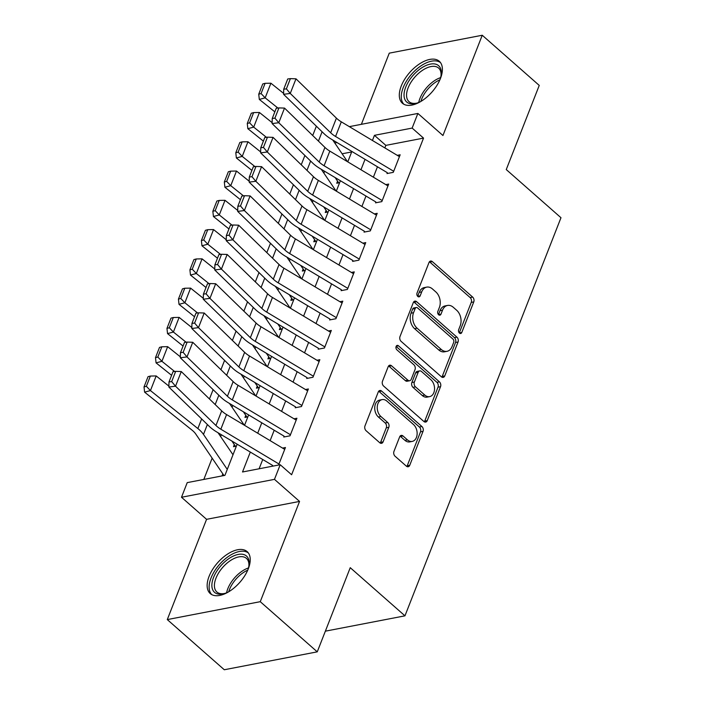 <?xml version="1.0" encoding="UTF-8"?>
<svg xmlns="http://www.w3.org/2000/svg" width="705" height="705" viewBox="0 0 705 705"><rect width="100%" height="100%" fill="white"/><g stroke="black" fill="none" stroke-linecap="round" stroke-linejoin="round"><path stroke-width="1.06" d="M459.44 333.086A2.459 1.718 79.1 0 0 460.691 333.491A2.459 1.718 79.1 0 0 461.793 332.452L473.76 301.925A3.516 2.459 79.1 0 0 472.65 297.078L432.368 261.634A3.516 2.459 79.1 0 0 430.57 261.053A3.516 2.459 79.1 0 0 429.001 262.533L417.034 293.06A2.459 1.718 79.1 0 0 417.818 296.452A2.459 1.718 79.1 0 0 419.07 296.858A2.459 1.718 79.1 0 0 420.171 295.818L421.722 291.87A11.254 7.87 79.1 0 1 426.754 287.12A11.254 7.87 79.1 0 1 432.482 288.98L435.84 291.932A11.254 7.87 79.1 0 1 439.4 307.424L437.849 311.381A2.459 1.718 79.1 0 0 438.625 314.765A2.459 1.718 79.1 0 0 439.885 315.17A2.459 1.718 79.1 0 0 440.986 314.139L442.529 310.182A11.254 7.87 79.1 0 1 447.56 305.441A11.254 7.87 79.1 0 1 453.297 307.292L456.655 310.244A11.254 7.87 79.1 0 1 460.206 325.745L458.664 329.693A2.459 1.718 79.1 0 0 459.44 333.086M248.292 568.812A27.936 14.814 -48.7 0 0 247.147 551.61A27.936 14.814 -48.7 0 0 227.459 554.148A27.936 14.814 -48.7 0 0 209.085 576.355A27.936 14.814 -48.7 0 0 210.231 593.557A27.936 14.814 -48.7 0 0 229.918 591.019A27.936 14.814 -48.7 0 0 248.292 568.812M440.449 78.484A27.936 14.814 -48.7 0 0 439.303 61.282A27.936 14.814 -48.7 0 0 419.616 63.82A27.936 14.814 -48.7 0 0 401.242 86.036A27.936 14.814 -48.7 0 0 402.388 103.23A27.936 14.814 -48.7 0 0 422.075 100.692A27.936 14.814 -48.7 0 0 440.449 78.484M393.963 451.385A3.516 2.459 79.1 0 0 395.073 456.232L406.38 466.172A3.516 2.459 79.1 0 0 408.169 466.754A3.516 2.459 79.1 0 0 409.746 465.274L423.026 431.363A3.516 2.459 79.1 0 0 421.916 426.525L381.634 391.072A3.516 2.459 79.1 0 0 379.845 390.5A3.516 2.459 79.1 0 0 378.268 391.98L364.987 425.882A3.516 2.459 79.1 0 0 366.098 430.729L379.748 442.74A3.516 2.459 79.1 0 0 381.537 443.322A3.516 2.459 79.1 0 0 383.115 441.832L388.799 427.327A3.516 2.459 79.1 0 0 387.688 422.48L380.92 416.523A9.403 6.583 79.1 0 1 377.263 406.688A9.403 6.583 79.1 0 1 382.154 399.603A9.403 6.583 79.1 0 1 386.939 401.154L413.465 424.489A9.403 6.583 79.1 0 1 417.113 434.333A9.403 6.583 79.1 0 1 412.231 441.409A9.403 6.583 79.1 0 1 407.437 439.858L403.013 435.972A3.516 2.459 79.1 0 0 401.224 435.39A3.516 2.459 79.1 0 0 399.656 436.88L393.963 451.385M317.259 651.843L224.287 669.75L167.288 619.589L260.26 601.682L317.259 651.843L350.244 567.684L404.961 615.835L560.977 217.722L506.26 169.57L539.246 85.411L482.246 35.25L442.951 135.51L417.871 113.443L412.143 128.081L423.538 138.109L291.614 474.747L280.211 464.718L274.474 479.356L181.502 497.263L187.23 482.625L224.93 475.364L237.144 444.185M260.26 601.682L299.555 501.422L274.474 479.356M441.4 376.814A3.516 2.459 79.1 0 0 443.189 377.395A3.516 2.459 79.1 0 0 444.767 375.906L458.047 342.004A3.516 2.459 79.1 0 0 456.937 337.157L416.655 301.714A3.516 2.459 79.1 0 0 414.866 301.132A3.516 2.459 79.1 0 0 413.289 302.621L400.008 336.523A3.516 2.459 79.1 0 0 401.119 341.37L441.4 376.814M440.537 386.684L427.256 420.594A3.516 2.459 79.1 0 1 425.679 422.075A3.516 2.459 79.1 0 1 423.89 421.493L383.608 386.049A3.516 2.459 79.1 0 1 382.498 381.202L388.182 366.697A3.516 2.459 79.1 0 1 389.75 365.208A3.516 2.459 79.1 0 1 391.548 365.789L407.878 380.162A3.516 2.459 79.1 0 0 409.675 380.744A3.516 2.459 79.1 0 0 411.244 379.264L415.016 369.632A3.516 2.459 79.1 0 0 413.906 364.793L396.897 349.83A2.459 1.718 79.1 0 1 395.946 347.248A2.459 1.718 79.1 0 1 397.223 345.397A2.459 1.718 79.1 0 1 398.475 345.802L439.426 381.846A3.516 2.459 79.1 0 1 440.537 386.684L438.025 387.168L424.736 421.079L427.256 420.594M482.246 35.25L389.266 53.157L361.383 124.318M222.842 473.875L222.031 475.919M234.316 444.599L233.487 446.706L236.378 446.142M245.781 415.324L244.961 417.43L247.852 416.875M257.255 386.049L256.435 388.155L259.325 387.6M268.728 356.774L267.9 358.88L270.799 358.325M280.202 327.508L279.374 329.605L282.264 329.05M291.676 298.233L290.848 300.339L293.738 299.775M303.141 268.957L302.322 271.064L305.212 270.508M314.615 239.682L313.787 241.789L316.686 241.233M326.089 210.416L325.261 212.513L328.151 211.958M386.992 173.562L393.275 172.355L400.158 154.792L397.267 155.347M375.518 202.837L381.802 201.63L388.684 184.067L385.794 184.622M364.044 232.112L370.328 230.905L377.21 213.333L374.32 213.897M352.579 261.388L358.863 260.171L365.745 242.608L362.855 243.163M341.105 290.654L347.389 289.447L354.271 271.883L351.381 272.438M329.632 319.929L335.915 318.722L342.797 301.158L339.907 301.714M318.158 349.204L324.441 347.997L331.324 330.433L328.433 330.989M306.684 378.479L312.967 377.263L319.85 359.7L316.959 360.264M295.219 407.754L301.502 406.538L308.385 388.975L305.494 389.53M283.745 437.021L290.028 435.813L296.911 418.25L294.02 418.805M423.538 138.109L385.846 145.371L384.851 147.909M377.457 166.777L373.377 177.184M365.983 196.052L361.903 206.459M354.509 225.327L350.429 235.734M343.035 254.602L338.964 265.001M331.57 283.868L327.49 294.276M320.096 313.143L316.016 323.551M308.623 342.418L304.542 352.826M297.149 371.694L293.068 382.101M285.675 400.96L281.603 411.368M274.21 430.235L270.13 440.643M262.736 459.51L259.096 468.781M282.546 448.08L285.437 447.525L278.572 465.036M324.591 171.262L323.868 173.095M313.117 200.537L312.394 202.37M301.643 229.812L300.929 231.637M290.169 259.087L289.455 260.912M278.695 288.354L277.981 290.187M267.23 317.629L266.508 319.462M255.756 346.904L255.034 348.728M244.282 376.179L243.569 378.003M232.809 405.445L232.095 407.279M221.335 434.721L220.621 436.554M212.152 458.153L203.815 479.435M351.672 151.954L342.119 153.787M337.563 181.141L336.734 183.247L339.625 182.683M325.366 631.169L404.961 615.835M299.555 501.422L206.574 519.329L167.288 619.589M206.574 519.329L181.502 497.263M250.319 452.072L242.52 471.98L280.211 464.718M412.143 128.081L374.443 135.334L372.434 140.48M365.04 159.348L360.96 169.746M353.566 188.614L349.486 199.022M342.092 217.889L338.012 228.297M330.619 247.164L326.547 257.572M319.154 276.439L315.073 286.838M307.68 305.706L303.599 316.113M296.206 334.981L292.126 345.388M284.732 364.256L280.652 374.663M273.258 393.531L269.187 403.939M261.793 422.806L257.713 433.205M349.327 126.644L417.871 113.443M336.99 142.551L334.769 142.974M244.538 425.318L248.618 414.919M256.012 396.051L260.092 385.644M267.486 366.776L271.566 356.369M278.96 337.501L283.031 327.094M290.425 308.226L294.505 297.818M301.899 278.951L305.979 268.552M313.373 249.685L317.453 239.277M324.846 220.409L328.918 210.002M336.32 191.134L340.392 180.727M347.785 161.859L351.865 151.46M385.846 145.371L374.443 135.334M447.56 305.441L445.049 305.926A11.254 7.87 79.1 0 0 440.017 310.667L442.529 310.182M440.986 314.139L438.475 314.615L440.017 310.667M426.754 287.12L424.243 287.605A11.254 7.87 79.1 0 0 419.202 292.355L421.722 291.87M420.171 295.818L417.66 296.303L419.202 292.355M459.281 332.927L471.248 302.401A3.516 2.459 79.1 0 0 470.138 297.563L429.856 262.11A3.516 2.459 79.1 0 0 429.415 261.793M441.841 377.131A3.516 2.459 79.1 0 0 442.246 376.391L455.536 342.489A3.516 2.459 79.1 0 0 454.425 337.642L414.143 302.198A3.516 2.459 79.1 0 0 413.703 301.881M453.676 342.41A2.459 1.718 79.1 0 0 452.901 339.017L417.545 307.9A2.459 1.718 79.1 0 0 416.285 307.495A2.459 1.718 79.1 0 0 415.183 308.534L413.553 312.703A11.254 7.87 79.1 0 0 417.113 328.195L441.286 349.469A11.254 7.87 79.1 0 0 447.014 351.319A11.254 7.87 79.1 0 0 452.046 346.578L453.676 342.41M416.285 307.495L413.773 307.979A2.459 1.718 79.1 0 0 412.672 309.019L415.183 308.534M447.014 351.319L444.502 351.804A11.254 7.87 79.1 0 1 438.766 349.953L414.602 328.68A11.254 7.87 79.1 0 1 411.041 313.187L412.672 309.019M424.331 421.81A3.516 2.459 79.1 0 0 424.736 421.079M409.675 380.744L407.164 381.229A3.516 2.459 79.1 0 1 405.366 380.647L389.037 366.274A3.516 2.459 79.1 0 0 388.596 365.957M396.122 346.428L436.915 382.33L439.426 381.846M424.833 395.082A9.403 6.583 79.1 0 0 429.627 396.633A9.403 6.583 79.1 0 0 434.518 389.557A9.403 6.583 79.1 0 0 430.861 379.713L421.519 371.491A3.516 2.459 79.1 0 0 419.722 370.909A3.516 2.459 79.1 0 0 418.153 372.39L414.381 382.022A3.516 2.459 79.1 0 0 415.492 386.86L424.833 395.082L422.321 395.567A9.403 6.583 79.1 0 0 427.115 397.118L429.627 396.633M419.722 370.909L417.21 371.394A3.516 2.459 79.1 0 0 415.642 372.875L418.153 372.39M422.321 395.567L412.98 387.345A3.516 2.459 79.1 0 1 411.87 382.507L415.642 372.875M438.025 387.168A3.516 2.459 79.1 0 0 436.915 382.33M412.231 441.409L409.711 441.894A9.403 6.583 79.1 0 1 404.926 440.343L400.502 436.457A3.516 2.459 79.1 0 0 400.07 436.139M382.154 399.603L379.634 400.087A9.403 6.583 79.1 0 0 374.752 407.164A9.403 6.583 79.1 0 0 378.4 417.007L380.92 416.523M380.189 443.057A3.516 2.459 79.1 0 0 380.603 442.317L386.287 427.812A3.516 2.459 79.1 0 0 385.177 422.965L378.4 417.007M406.82 466.49A3.516 2.459 79.1 0 0 407.234 465.758L420.515 431.848A3.516 2.459 79.1 0 0 419.404 427.01L379.123 391.557A3.516 2.459 79.1 0 0 378.682 391.24M265.098 83.322L262.754 83.948L258.735 94.197L261.079 93.571L265.098 83.322L270.905 83.208L283.604 93.377M332.751 140.013L347.477 161.674M270.905 83.208L265.168 97.845L277.885 108.032M261.079 93.571L265.168 97.845L259.317 99.414L258.735 94.197M274.844 111.857L259.317 99.414M338.77 182.851A12.54 6.001 21.4 0 1 338.25 182.154L335.148 177.59M393.698 171.28L335.562 136.47A17.907 8.575 21.4 0 1 330.671 132.778L290.257 93.457L283.577 94.303L323.992 133.624A26.86 12.866 -158.6 0 0 331.332 139.158L387.336 172.699M399.435 156.642L341.299 121.833A17.907 8.575 21.4 0 1 336.408 118.14L295.985 78.819L290.257 93.457L286.389 88.865L290.407 78.625L287.737 78.96L283.718 89.209L286.389 88.865M283.718 89.209L283.577 94.303M295.985 78.819L290.407 78.625M420.462 101.687A24.173 12.813 131.3 0 1 416.214 103.318A24.173 12.813 131.3 0 1 405.71 87.129A24.173 12.813 131.3 0 1 427.838 64.798A24.173 12.813 131.3 0 1 441.145 74.994A24.173 12.813 131.3 0 1 440.07 79.409M441.013 75.849A22.384 11.87 -48.7 0 0 438.598 68.059A22.384 11.87 -48.7 0 0 422.824 70.095A22.384 11.87 -48.7 0 0 408.107 87.887A22.384 11.87 -48.7 0 0 409.023 101.67A22.384 11.87 -48.7 0 0 417.052 103.08M440.51 62.622A27.759 14.717 -48.7 0 0 420.982 65.847A27.759 14.717 -48.7 0 0 403.189 87.614A27.759 14.717 -48.7 0 0 403.868 104.261M228.305 592.015A24.173 12.813 131.3 0 1 224.058 593.645A24.173 12.813 131.3 0 1 212.02 583.141A24.173 12.813 131.3 0 1 228.737 558.712A24.173 12.813 131.3 0 1 248.988 565.313A24.173 12.813 131.3 0 1 247.913 569.737M248.856 566.177A22.384 11.87 -48.7 0 0 246.442 558.386A22.384 11.87 -48.7 0 0 230.006 560.863A22.384 11.87 -48.7 0 0 216.867 591.997A22.384 11.87 -48.7 0 0 224.895 593.399M248.354 552.949A27.759 14.717 -48.7 0 0 228.473 556.421A27.759 14.717 -48.7 0 0 211.712 594.588M253.624 112.597L251.28 113.223L247.27 123.472L249.605 122.837L253.624 112.597L259.431 112.483L272.13 122.652M321.277 169.279L336.012 190.949M259.431 112.483L253.694 127.12L266.411 137.299M249.605 122.837L253.694 127.12L247.843 128.689L247.27 123.472M263.37 141.123L247.843 128.689M327.305 212.126A12.54 6.001 21.4 0 1 326.776 211.421L323.674 206.856M242.15 141.864L239.815 142.498L235.796 152.738L238.14 152.113L242.15 141.864L247.957 141.758L260.656 151.928M309.803 198.554L324.538 220.224M247.957 141.758L242.229 156.395L254.937 166.574M238.14 152.113L242.229 156.395L236.369 157.964L235.796 152.738M251.896 170.399L236.369 157.964M315.831 241.401A12.54 6.001 21.4 0 1 315.302 240.696L312.2 236.131M230.676 171.139L228.341 171.764L224.322 182.013L226.666 181.388L230.676 171.139L236.492 171.033L249.182 181.203M298.338 227.83L313.064 249.5M236.492 171.033L230.755 185.671L243.463 195.849M226.666 181.388L230.755 185.671L224.895 187.239L224.322 182.013M240.431 199.674L224.895 187.239M304.357 270.667A12.54 6.001 21.4 0 1 303.829 269.971L300.727 265.406M219.211 200.414L216.867 201.04L212.848 211.288L215.192 210.663L219.211 200.414L225.018 200.308L237.717 210.469M286.864 257.105L301.59 278.775M225.018 200.308L219.281 214.937L231.998 225.124M215.192 210.663L219.281 214.937L213.43 216.506L212.848 211.288M228.958 228.949L213.43 216.506M292.883 299.942A12.54 6.001 21.4 0 1 292.363 299.246L289.253 294.681M382.225 200.555L324.089 165.745A17.907 8.575 21.4 0 1 319.198 162.053L278.783 122.732L272.104 123.578L312.518 162.899A26.86 12.866 -158.6 0 0 319.858 168.433L375.862 201.965M387.962 185.917L329.825 151.108A17.907 8.575 21.4 0 1 324.935 147.416L284.52 108.094L278.783 122.732L274.915 118.14L278.933 107.9L276.263 108.235L272.245 118.484L274.915 118.14M272.245 118.484L272.104 123.578M284.52 108.094L278.933 107.9M370.751 229.83L312.623 195.021A17.907 8.575 21.4 0 1 307.724 191.328L267.31 152.007L260.63 152.853L301.053 192.174A26.86 12.866 -158.6 0 0 308.385 197.708L364.388 231.24M376.488 215.192L318.352 180.383A17.907 8.575 21.4 0 1 313.461 176.691L273.046 137.369L267.31 152.007L263.45 147.416L267.459 137.167L264.789 137.51L260.779 147.75L263.45 147.416M260.779 147.75L260.63 152.853M273.046 137.369L267.459 137.167M359.277 259.096L301.15 224.287A17.907 8.575 21.4 0 1 296.25 220.594L255.836 181.282L249.165 182.119L289.579 221.44A26.86 12.866 -158.6 0 0 296.92 226.984L352.914 260.515M365.014 244.468L306.887 209.649A17.907 8.575 21.4 0 1 301.987 205.966L261.573 166.644L255.836 181.282L251.976 176.691L255.986 166.442L253.315 166.785L249.306 177.025L251.976 176.691M249.306 177.025L249.165 182.119M261.573 166.644L255.986 166.442M347.812 288.371L289.676 253.562A17.907 8.575 21.4 0 1 284.785 249.87L244.362 210.548L237.691 211.394L278.105 250.716A26.86 12.866 -158.6 0 0 285.446 256.25L341.449 289.79M353.54 273.734L295.413 238.924A17.907 8.575 21.4 0 1 290.522 235.232L250.099 195.911L244.362 210.548L240.502 205.966L244.52 195.717L241.85 196.052L237.832 206.301L240.502 205.966M237.832 206.301L237.691 211.394M250.099 195.911L244.52 195.717M207.737 229.689L205.393 230.315L201.383 240.564L203.719 239.929L207.737 229.689L213.544 229.574L226.243 239.744M275.391 286.38L290.125 308.041M213.544 229.574L207.808 244.212L220.524 254.399M203.719 239.929L207.808 244.212L201.956 245.781L201.383 240.564M217.484 258.224L201.956 245.781M281.41 329.217A12.54 6.001 21.4 0 1 280.89 328.521L277.788 323.947M336.338 317.647L278.202 282.837A17.907 8.575 21.4 0 1 273.311 279.145L232.897 239.823L226.217 240.669L266.631 279.991A26.86 12.866 -158.6 0 0 273.972 285.525L329.975 319.057M342.075 303.009L283.939 268.2A17.907 8.575 21.4 0 1 279.048 264.507L238.634 225.186L232.897 239.823L229.028 235.232L233.047 224.992L230.376 225.327L226.358 235.576L229.028 235.232M226.358 235.576L226.217 240.669M238.634 225.186L233.047 224.992M196.263 258.964L193.919 259.59L189.909 269.83L192.245 269.204L196.263 258.964L202.071 258.85L214.769 269.019M263.917 315.646L278.651 337.316M202.071 258.85L196.334 273.487L209.05 283.666M192.245 269.204L196.334 273.487L190.482 275.056L189.909 269.83M206.01 287.49L190.482 275.056M269.945 358.493A12.54 6.001 21.4 0 1 269.416 357.787L266.314 353.223M324.864 346.922L266.728 312.112A17.907 8.575 21.4 0 1 261.837 308.42L221.423 269.099L214.743 269.945L255.157 309.266A26.86 12.866 -158.6 0 0 262.498 314.8L318.501 348.332M330.601 332.284L272.465 297.475A17.907 8.575 21.4 0 1 267.574 293.782L227.16 254.461L221.423 269.099L217.554 264.507L221.573 254.267L218.903 254.602L214.884 264.851L217.554 264.507M214.884 264.851L214.743 269.945M227.16 254.461L221.573 254.267M184.789 288.23L182.454 288.865L178.435 299.105L180.78 298.479L184.789 288.23L190.597 288.125L203.296 298.294M252.452 344.921L267.177 366.591M190.597 288.125L184.869 302.762L197.576 312.941M180.78 298.479L184.869 302.762L179.008 304.331L178.435 299.105M194.545 316.765L179.008 304.331M258.471 387.768A12.54 6.001 21.4 0 1 257.942 387.063L254.84 382.498M313.39 376.197L255.263 341.379A17.907 8.575 21.4 0 1 250.363 337.695L209.949 298.374L203.269 299.22L243.692 338.532A26.86 12.866 -158.6 0 0 251.033 344.075L307.027 377.607M319.127 361.559L260.991 326.75A17.907 8.575 21.4 0 1 256.1 323.057L215.686 283.736L209.949 298.374L206.089 293.782L210.099 283.533L207.429 283.877L203.419 294.117L206.089 293.782M203.419 294.117L203.269 299.22M215.686 283.736L210.099 283.533M173.324 317.506L170.98 318.131L166.962 328.38L169.306 327.755L173.324 317.506L179.132 317.4L191.831 327.569M240.978 374.196L255.704 395.866M179.132 317.4L173.395 332.037L186.111 342.216M169.306 327.755L173.395 332.037L167.534 333.606L166.962 328.38M183.071 346.04L167.534 333.606M246.997 417.034A12.54 6.001 21.4 0 1 246.468 416.338L243.366 411.773M301.916 405.463L243.789 370.654A17.907 8.575 21.4 0 1 238.898 366.961L198.475 327.64L191.804 328.486L232.218 367.807A26.86 12.866 -158.6 0 0 239.559 373.342L295.554 406.882M307.653 390.826L249.526 356.016A17.907 8.575 21.4 0 1 244.626 352.324L204.212 313.011L198.475 327.64L194.615 323.057L198.634 312.808L195.955 313.143L191.945 323.392L194.615 323.057M191.945 323.392L191.804 328.486M204.212 313.011L198.634 312.808M161.85 346.781L159.506 347.406L155.488 357.655L157.832 357.03L161.85 346.781L167.658 346.666L180.357 356.836M229.504 403.471L244.23 425.133M167.658 346.666L161.921 361.304L174.637 371.491M157.832 357.03L161.921 361.304L156.069 362.872L155.488 357.655M171.597 375.316L156.069 362.872M235.523 446.309A12.54 6.001 21.4 0 1 235.003 445.613L231.892 441.048M290.451 434.738L232.315 399.929A17.907 8.575 21.4 0 1 227.424 396.236L187.001 356.915L180.33 357.761L220.744 397.082A26.86 12.866 -158.6 0 0 228.085 402.617L284.089 436.157M296.179 420.101L238.052 385.291A17.907 8.575 21.4 0 1 233.161 381.599L192.738 342.277L187.001 356.915L183.141 352.324L187.16 342.084L184.49 342.418L180.471 352.667L183.141 352.324M180.471 352.667L180.33 357.761M192.738 342.277L187.16 342.084M150.376 376.056L148.032 376.681L144.023 386.93L146.358 386.296L150.376 376.056L156.184 375.941L168.883 386.111M218.03 432.738L233.002 454.76M156.184 375.941L150.447 390.579L197.867 428.552A26.86 12.866 21.4 0 1 203.489 434.421L227.266 469.398M146.358 386.296L150.447 390.579L144.596 392.147L144.023 386.93M224.023 475.54A12.54 6.001 21.4 0 1 223.529 474.888L195.761 434.033A17.907 8.575 -158.6 0 0 192.016 430.12L144.596 392.147M278.977 464.013L220.841 429.204A17.907 8.575 21.4 0 1 215.95 425.512L175.536 386.19L168.856 387.036L209.27 426.358A26.86 12.866 -158.6 0 0 216.611 431.892L272.615 465.423M284.714 449.376L226.578 414.566A17.907 8.575 21.4 0 1 221.687 410.874L181.273 371.553L175.536 386.19L171.668 381.599L175.686 371.359L173.016 371.694L168.997 381.943L171.668 381.599M168.997 381.943L168.856 387.036M181.273 371.553L175.686 371.359M459.29 332.936L461.793 332.452M429.856 262.11L432.368 261.634M470.138 297.563L472.65 297.078M471.248 302.401L473.76 301.925M414.143 302.198L416.655 301.714M454.425 337.642L456.937 337.157M455.536 342.489L458.047 342.004M442.246 376.391L444.767 375.906M411.041 313.187L413.553 312.703M414.602 328.68L417.113 328.195M438.766 349.953L441.286 349.469M389.037 366.274L391.548 365.789M405.366 380.647L407.878 380.162M396.21 346.243L398.475 345.802M411.87 382.507L414.381 382.022M412.98 387.345L415.492 386.86M400.502 436.457L403.013 435.972M404.926 440.343L407.437 439.858M385.177 422.965L387.688 422.48M386.287 427.812L388.799 427.327M380.603 442.317L383.115 441.832M379.123 391.557L381.634 391.072M419.404 427.01L421.916 426.525M420.515 431.848L423.026 431.363M407.234 465.758L409.746 465.274M316.36 126.195L312.703 135.519M322.088 131.773L318.44 141.097M335.562 136.47L341.299 121.833M330.671 132.778L336.408 118.14M418.752 102.454A22.384 11.87 131.3 0 1 419.977 98.347A22.384 11.87 131.3 0 1 440.616 77.62M439.876 79.85A21.652 11.474 -48.7 0 0 421.625 99.238A21.652 11.474 -48.7 0 0 420.876 101.441M226.596 592.782A22.384 11.87 131.3 0 1 241.886 571.314A22.384 11.87 131.3 0 1 248.46 567.948M247.719 570.169A21.652 11.474 -48.7 0 0 243.066 572.777A21.652 11.474 -48.7 0 0 228.72 591.768M304.886 155.47L301.238 164.794M310.623 161.048L306.966 170.372M293.412 184.745L289.764 194.069M299.149 190.324L295.492 199.647M281.938 214.012L278.29 223.335M287.675 219.59L284.027 228.913M270.473 243.287L266.816 252.61M276.201 248.865L272.553 258.189M324.089 165.745L329.825 151.108M319.198 162.053L324.935 147.416M312.623 195.021L318.352 180.383M307.724 191.328L313.461 176.691M301.15 224.287L306.887 209.649M296.25 220.594L301.987 205.966M289.676 253.562L295.413 238.924M284.785 249.87L290.522 235.232M258.999 272.562L255.342 281.885M264.736 278.14L261.079 287.464M278.202 282.837L283.939 268.2M273.311 279.145L279.048 264.507M247.525 301.837L243.877 311.161M253.262 307.415L249.605 316.739M266.728 312.112L272.465 297.475M261.837 308.42L267.574 293.782M236.052 331.112L232.403 340.427M241.789 336.69L238.131 346.005M255.263 341.379L260.991 326.75M250.363 337.695L256.1 323.057M224.587 360.378L220.929 369.702M230.315 365.957L226.666 375.28M243.789 370.654L249.526 356.016M238.898 366.961L244.626 352.324M213.113 389.654L209.456 398.977M218.841 395.232L215.192 404.555M232.315 399.929L238.052 385.291M227.424 396.236L233.161 381.599M201.639 418.929L197.867 428.552M207.376 424.507L203.489 434.421M220.841 429.204L226.578 414.566M215.95 425.512L221.687 410.874"/></g></svg>
